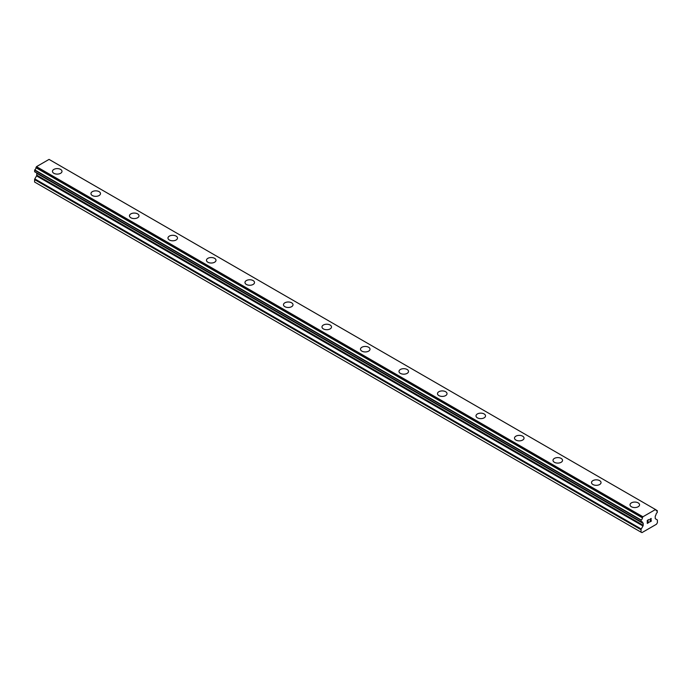 <?xml version="1.0" encoding="UTF-8"?>
<svg xmlns="http://www.w3.org/2000/svg" width="692" height="692" viewBox="0 0 692 692"><rect width="100%" height="100%" fill="white"/><g stroke="black" fill="none" stroke-linecap="round" stroke-linejoin="round"><path stroke-width="1.04" d="M52.454 171.356A4.766 2.751 180 0 1 55.395 168.813A4.766 2.751 180 0 1 60.593 169.41A4.766 2.751 180 0 1 61.986 171.356A4.766 2.751 180 0 1 59.045 173.9A4.766 2.751 180 0 1 53.855 173.303A4.766 2.751 180 0 1 52.454 171.356A4.766 2.751 180 0 1 55.403 168.822A4.766 2.751 180 0 1 60.593 169.419A4.766 2.751 180 0 1 61.986 171.356M90.963 193.587A4.766 2.751 180 0 1 93.904 191.044A4.766 2.751 180 0 1 99.094 191.641A4.766 2.751 180 0 1 100.487 193.587A4.766 2.751 180 0 1 97.546 196.13A4.766 2.751 180 0 1 92.356 195.533A4.766 2.751 180 0 1 90.963 193.587A4.766 2.751 180 0 1 93.904 191.053A4.766 2.751 180 0 1 99.094 191.649A4.766 2.751 180 0 1 100.487 193.587M129.465 215.817A4.766 2.751 180 0 1 132.406 213.274A4.766 2.751 180 0 1 137.596 213.871A4.766 2.751 180 0 1 138.997 215.817A4.766 2.751 180 0 1 136.056 218.361A4.766 2.751 180 0 1 130.857 217.764A4.766 2.751 180 0 1 129.465 215.817A4.766 2.751 180 0 1 132.406 213.283A4.766 2.751 180 0 1 137.596 213.88A4.766 2.751 180 0 1 138.997 215.817M167.966 238.048A4.766 2.751 180 0 1 170.907 235.505A4.766 2.751 180 0 1 176.105 236.102A4.766 2.751 180 0 1 177.498 238.048A4.766 2.751 180 0 1 174.557 240.591A4.766 2.751 180 0 1 169.367 239.994A4.766 2.751 180 0 1 167.966 238.048A4.766 2.751 180 0 1 170.915 235.514A4.766 2.751 180 0 1 176.105 236.11A4.766 2.751 180 0 1 177.498 238.048M206.475 260.278A4.766 2.751 180 0 1 209.416 257.735A4.766 2.751 180 0 1 214.606 258.332A4.766 2.751 180 0 1 215.999 260.278A4.766 2.751 180 0 1 213.058 262.822A4.766 2.751 180 0 1 207.868 262.225A4.766 2.751 180 0 1 206.475 260.278A4.766 2.751 180 0 1 209.416 257.744A4.766 2.751 180 0 1 214.606 258.341A4.766 2.751 180 0 1 215.999 260.278M244.977 282.509A4.766 2.751 180 0 1 247.918 279.966A4.766 2.751 180 0 1 253.108 280.563A4.766 2.751 180 0 1 254.509 282.509A4.766 2.751 180 0 1 251.568 285.052A4.766 2.751 180 0 1 246.369 284.455A4.766 2.751 180 0 1 244.977 282.509A4.766 2.751 180 0 1 247.918 279.975A4.766 2.751 180 0 1 253.108 280.571A4.766 2.751 180 0 1 254.509 282.509M283.478 304.74A4.766 2.751 180 0 1 286.419 302.196A4.766 2.751 180 0 1 291.617 302.793A4.766 2.751 180 0 1 293.01 304.74A4.766 2.751 180 0 1 290.069 307.283A4.766 2.751 180 0 1 284.879 306.686A4.766 2.751 180 0 1 283.478 304.74A4.766 2.751 180 0 1 286.419 302.205A4.766 2.751 180 0 1 291.617 302.802A4.766 2.751 180 0 1 293.01 304.74M321.988 326.97A4.766 2.751 180 0 1 324.929 324.427A4.766 2.751 180 0 1 330.119 325.024A4.766 2.751 180 0 1 331.511 326.97A4.766 2.751 180 0 1 328.57 329.504A4.766 2.751 180 0 1 323.38 328.916A4.766 2.751 180 0 1 321.988 326.97A4.766 2.751 180 0 1 324.929 324.427A4.766 2.751 180 0 1 330.119 325.024A4.766 2.751 180 0 1 331.511 326.97M360.489 349.2A4.766 2.751 180 0 1 363.43 346.657A4.766 2.751 180 0 1 368.62 347.254A4.766 2.751 180 0 1 370.012 349.2A4.766 2.751 180 0 1 367.071 351.735A4.766 2.751 180 0 1 361.881 351.138A4.766 2.751 180 0 1 360.489 349.2A4.766 2.751 180 0 1 363.43 346.657A4.766 2.751 180 0 1 368.62 347.254A4.766 2.751 180 0 1 370.012 349.2M398.99 371.431A4.766 2.751 180 0 1 401.931 368.888A4.766 2.751 180 0 1 407.121 369.485A4.766 2.751 180 0 1 408.522 371.431A4.766 2.751 180 0 1 405.581 373.965A4.766 2.751 180 0 1 400.383 373.369A4.766 2.751 180 0 1 398.99 371.431A4.766 2.751 180 0 1 401.931 368.888A4.766 2.751 180 0 1 407.121 369.485A4.766 2.751 180 0 1 408.522 371.431M437.491 393.653A4.766 2.751 180 0 1 440.432 391.118A4.766 2.751 180 0 1 445.631 391.715A4.766 2.751 180 0 1 447.023 393.661A4.766 2.751 180 0 1 444.082 396.196A4.766 2.751 180 0 1 438.892 395.599A4.766 2.751 180 0 1 437.491 393.653A4.766 2.751 180 0 1 440.441 391.118A4.766 2.751 180 0 1 445.631 391.715A4.766 2.751 180 0 1 447.023 393.653M476.001 415.883A4.766 2.751 180 0 1 478.942 413.349A4.766 2.751 180 0 1 484.132 413.946A4.766 2.751 180 0 1 485.524 415.892A4.766 2.751 180 0 1 482.583 418.426A4.766 2.751 180 0 1 477.393 417.83A4.766 2.751 180 0 1 476.001 415.883A4.766 2.751 180 0 1 478.942 413.349A4.766 2.751 180 0 1 484.132 413.946A4.766 2.751 180 0 1 485.524 415.883M514.502 438.114A4.766 2.751 180 0 1 517.443 435.579A4.766 2.751 180 0 1 522.633 436.176A4.766 2.751 180 0 1 524.034 438.123A4.766 2.751 180 0 1 521.093 440.657A4.766 2.751 180 0 1 515.895 440.06A4.766 2.751 180 0 1 514.502 438.114A4.766 2.751 180 0 1 517.443 435.579A4.766 2.751 180 0 1 522.633 436.176A4.766 2.751 180 0 1 524.034 438.114M553.003 460.344A4.766 2.751 180 0 1 555.944 457.81A4.766 2.751 180 0 1 561.143 458.398A4.766 2.751 180 0 1 562.535 460.353A4.766 2.751 180 0 1 559.594 462.887A4.766 2.751 180 0 1 554.404 462.291A4.766 2.751 180 0 1 553.003 460.344A4.766 2.751 180 0 1 555.953 457.81A4.766 2.751 180 0 1 561.143 458.407A4.766 2.751 180 0 1 562.535 460.344M591.513 482.575A4.766 2.751 180 0 1 594.454 480.032A4.766 2.751 180 0 1 599.644 480.629A4.766 2.751 180 0 1 601.037 482.583A4.766 2.751 180 0 1 598.096 485.118A4.766 2.751 180 0 1 592.906 484.521A4.766 2.751 180 0 1 591.513 482.575A4.766 2.751 180 0 1 594.454 480.04A4.766 2.751 180 0 1 599.644 480.637A4.766 2.751 180 0 1 601.037 482.575M630.014 504.805A4.766 2.751 180 0 1 632.955 502.262A4.766 2.751 180 0 1 638.145 502.859A4.766 2.751 180 0 1 639.546 504.814A4.766 2.751 180 0 1 636.605 507.348A4.766 2.751 180 0 1 631.407 506.752A4.766 2.751 180 0 1 630.014 504.805A4.766 2.751 180 0 1 632.955 502.271A4.766 2.751 180 0 1 638.145 502.868A4.766 2.751 180 0 1 639.546 504.805M647.452 520.514L647.452 521.707L647.444 520.514L648.776 519.744L647.452 520.514M647.452 521.707L648.17 521.292M648.17 521.491L647.452 521.915L648.17 521.491M647.452 521.915L647.452 523.109L647.444 521.906M647.452 523.109L648.776 522.339M647.279 523.403L648.776 522.538L647.279 523.412L647.279 520.41L648.776 519.545M649.823 519.701L651.198 518.438M651.198 519.311L650.835 520.09L651.198 519.311M650.835 520.09L650.022 521.612L650.835 520.081M650.03 521.621L651.44 520.799M649.667 522.019L651.44 520.998L649.667 522.028L651.146 519.035L650.809 518.576L649.996 519.606L650.108 519.104L651.034 518.567M641.19 521.863A1.678 0.969 -60 0 1 642.072 521.751A1.678 0.969 -60 0 1 642.427 522.59L641.077 521.88L641.181 520.012A1.678 0.969 -60 0 0 642.375 517.841L642.937 516.768L655.497 509.52L656.068 509.935A1.678 0.969 -60 0 0 656.405 510.817A1.678 0.969 -60 0 0 657.253 510.731L657.253 512.59A1.678 0.969 -60 0 0 656.016 514.744L655.428 515.834A1.021 0.588 -60 0 0 655.237 516.535L655.237 518.343A1.021 0.588 -60 0 0 655.445 518.81L657.192 519.813A1.021 0.588 -60 0 1 657.4 520.289L657.4 522.719L656.448 524.251L641.986 532.606L641.034 532.165L641.034 529.735A1.021 0.588 -60 0 1 641.25 529.017L642.989 525.998L36.555 175.88L34.808 178.899A1.021 0.588 120 0 0 34.6 179.609L34.6 182.039L641.034 532.165M642.989 525.998A1.021 0.588 -60 0 0 643.205 525.289L643.205 523.481A1.021 0.588 -60 0 0 643.006 523.005L642.427 522.59M36.598 172.896A1.021 0.588 -60 0 1 36.763 173.355L36.763 175.171A1.021 0.588 -60 0 1 36.555 175.88M36.001 172.542L642.453 522.676M34.6 171.651L641.034 521.777L34.6 171.651L34.747 169.886A1.678 0.969 -60 0 0 35.932 167.715L36.503 166.642L49.063 159.394L656.025 509.822L49.59 159.705M655.497 509.52L49.063 159.394M642.937 516.768L36.503 166.642M643.006 523.005L642.487 522.702M643.205 523.481L36.763 173.355M657.253 510.731L656.059 510.039L657.253 510.731M642.41 517.685L35.975 167.559M642.375 517.841L35.932 167.715M641.181 520.012L34.747 169.886M641.034 520.263L34.6 170.137M643.205 525.289L36.763 175.171M641.25 529.017L34.808 178.899M641.034 529.735L34.6 179.609M657.357 510.722L656.059 509.978M641.077 521.88L34.643 171.754M642.461 522.694L36.027 172.567"/></g></svg>
